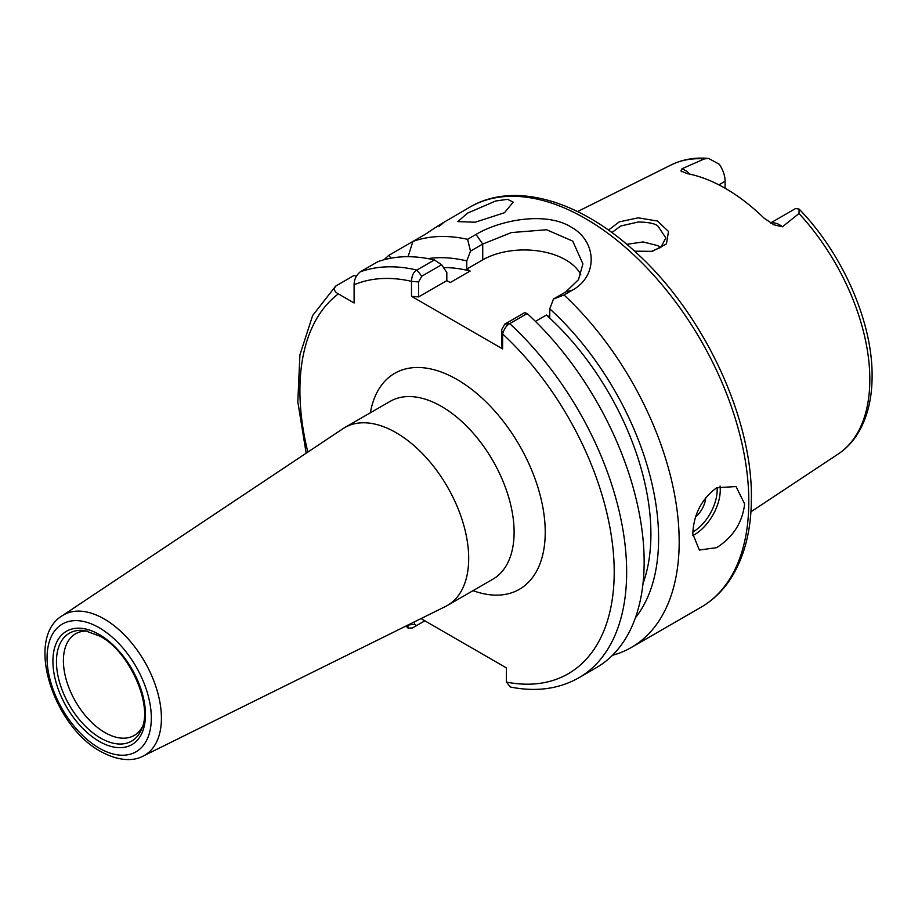 <?xml version="1.0" encoding="UTF-8"?>
<svg xmlns="http://www.w3.org/2000/svg" width="918" height="918" viewBox="0 0 918 918"><rect width="100%" height="100%" fill="white"/><g stroke="black" fill="none" stroke-linecap="round" stroke-linejoin="round"><path stroke-width="1.38" d="M650.977 251.578L660.857 247.367L665.837 237.888L657.781 225.885C654.764 223.476 648.28 222.179 638.32 221.995L620.752 225.989L611.881 232.575M608.439 230.085L619.271 221.869L638.182 217.83L657.472 221.031L668.488 231.462L666.445 243.878L652.354 251.348L634.567 251.176M504.407 212.769L513.208 202.132L507.597 199.321L495.674 200.996L467.434 213.171L457.864 221.605L475.203 222.213L504.407 212.769M439.125 226.31C447.273 220.01 442.717 222.638 425.447 234.205L388.957 255.273A231.049 133.397 -120 0 0 384.103 259.725M469.901 207.112C514.631 180.72 580.945 200.755 637 253.402C703.647 314.059 752.347 417.77 751.383 497.935C751.36 529.938 744.555 556.687 730.98 578.202C723.005 590.595 712.988 600.292 700.95 607.291A231.049 133.397 -120 0 0 748.801 501.526A231.049 133.397 -120 0 0 647.947 269.008A231.049 133.397 -120 0 0 469.901 207.112L441.971 223.43M467.606 239.311L476.017 234.446C500.448 219.861 545.567 211.404 570.858 226.907C597.239 241.25 598.123 276.157 572.43 290.122L564.019 294.976L553.474 299.038L565.717 291.958L578.478 279.68L582.907 263.891L572.74 241.113L546.589 229.752L511.418 232.564L482.73 244.05L470.486 251.119L467.606 239.311A231.049 133.397 -120 0 0 412.859 241.468L408.097 256.707M612.478 655.28A231.049 133.397 -120 0 0 631.332 647.488A231.049 133.397 -120 0 0 679.182 541.712A231.049 133.397 -120 0 0 564.019 294.976M716.648 487.756C701.582 499.025 693.629 514.39 692.792 533.863L699.344 550.054L716.648 547.644C733.08 537.202 742.41 522.629 744.647 503.925L736.018 486.54L716.648 487.756M420.995 618.594L506.403 667.902L506.403 682.085A222.248 128.313 -120 0 0 614.211 572.04A222.248 128.313 -120 0 0 502.628 333.957C504.211 328.736 506.564 325.293 509.697 323.641A231.049 133.397 60 0 1 626.661 572.04A231.049 133.397 60 0 1 578.81 677.817L596.298 667.707A231.049 133.397 -120 0 0 644.149 561.942A231.049 133.397 -120 0 0 527.184 313.531L509.697 323.641L504.774 324.111L524.637 312.648L527.184 313.531M506.403 682.085L510.374 687.02C536.043 692.126 558.844 689.051 578.81 677.817M643.002 583.584A201.708 116.46 -120 0 0 650.908 534.092A201.708 116.46 -120 0 0 546.394 315.046L535.412 321.38M770.558 222.982L794.518 209.155A21.125 12.198 60 0 1 795.952 208.524L799.119 209.109L798.993 213.515L782.446 226.78L773.885 224.795L763.971 218.048A168.912 97.515 -120 0 0 686.951 173.571L680.904 170.897L681.959 168.763A21.125 12.198 60 0 1 684.748 170.071A21.125 12.198 60 0 1 689.969 174.179M681.89 171.792L680.904 170.897M725.094 188.224L725.094 181.271A21.125 12.198 -120 0 0 719.287 164.253L708.616 158.435L704.416 158.906L681.959 168.763M626.776 244.337L643.128 241.939L657.781 245.645L660.57 247.585M695.66 516.857A18.337 10.591 120 0 0 705.724 497.522M142.554 726.494A58.683 33.874 60 0 1 134.235 735.444A58.683 33.874 60 0 1 104.893 732.541A58.683 33.874 60 0 1 66.566 680.835A58.683 33.874 60 0 1 75.551 633.81A58.683 33.874 60 0 1 87.462 631.091M396.083 432.676A102.69 59.291 60 0 1 463.165 523.157A102.69 59.291 60 0 1 447.422 605.444A102.69 59.291 60 0 1 445.494 606.488L143.105 756.099A81.048 46.795 60 0 0 157.448 691.702A81.048 46.795 60 0 0 104.101 618.916A81.048 46.795 60 0 0 62.114 615.817L342.873 428.74A102.69 59.291 60 0 1 344.743 427.581A102.69 59.291 60 0 1 396.083 432.676M502.616 333.945L502.616 348.909L501.549 344.835L501.549 329.872L504.774 324.111M502.628 333.957L501.549 329.872M421.787 276.203L418.562 281.952L411.505 281.333C411.838 275.411 413.639 271.648 416.887 270.053L434.363 259.943L441.65 264.74L421.787 276.203L416.887 270.053A231.049 133.397 60 0 0 360.326 271.797C356.173 275.297 354.096 279.623 354.107 284.775L354.107 302.997L338.329 293.886A222.248 128.313 -120 0 0 307.84 452.081M418.562 281.952L418.562 296.916L411.505 296.307L411.505 281.333A222.248 128.313 -120 0 0 354.107 284.775M407.707 625.101L414.534 624.251L416.6 625.571L424.839 620.809M414.534 621.796L414.534 624.251M412.549 627.912L416.6 625.571L412.549 627.912L408.246 628.245L407.695 625.181M388.957 255.273L390.896 258.188M434.363 259.943A231.049 133.397 -120 0 0 377.826 261.699L360.326 271.797M356.448 276.066L353.923 275.503L335.621 286.164M336.424 285.601C333.223 288.562 333.854 291.316 338.329 293.886M418.562 296.916L446.814 280.61L450.199 282.56L470.165 271.028L466.78 269.077L482.73 259.874L482.73 244.05L476.017 234.446M502.616 348.909L411.505 296.307M635.417 617.768A212.597 122.737 -120 0 0 549.767 308.861L549.767 316.997L546.394 315.046M580.83 274.895A58.683 33.874 0 0 0 482.73 259.874M446.814 280.61L446.814 272.474L441.65 264.74M549.767 308.861L553.474 299.038M470.486 251.119L466.78 260.942L466.78 269.077M466.78 260.942A212.597 122.737 -120 0 0 428.063 258.624M470.165 271.028A201.708 116.46 -120 0 0 443.578 267.608M704.416 158.906A167.053 96.447 -120 0 0 671.196 164.919L577.571 211.565M799.119 209.109C842.46 253.425 872.616 321.966 872.1 375.99C872.1 398.745 867.315 417.965 857.722 433.652C852.478 442.051 845.948 448.856 838.134 454.066A167.053 96.447 -120 0 0 869.828 379.398A167.053 96.447 -120 0 0 798.993 213.515M770.787 223.12A21.125 12.198 60 0 1 779.657 224.864A21.125 12.198 60 0 1 782.446 226.78M720.056 486.081A36.674 21.171 -60 0 1 694.341 534.758A36.674 21.171 -60 0 1 692.826 535.584M692.826 532.05A34.471 19.909 120 0 0 717.073 487.504M141.624 729.076A62.275 35.951 60 0 1 100.487 738.026A62.275 35.951 60 0 1 57.18 671.402A62.275 35.951 60 0 1 84.777 630.597L99.947 636.163C129.702 651.608 153.237 705.598 141.624 729.076M99.19 634.487A65.453 37.787 60 0 1 145.469 714.652A65.453 37.787 60 0 1 99.19 741.365A65.453 37.787 60 0 1 52.911 661.201A65.453 37.787 60 0 1 99.19 634.487M344.743 427.581L390.161 401.361A102.69 59.291 60 0 1 441.501 406.444A102.69 59.291 60 0 1 508.583 496.936A102.69 59.291 60 0 1 492.84 579.224L447.422 605.444M370.344 412.802A124.687 71.994 60 0 1 457.061 379.501A124.687 71.994 60 0 1 544.867 522.744A124.687 71.994 60 0 1 473.034 590.664M99.19 627.728A73.727 42.561 60 0 1 151.321 718.025A73.727 42.561 60 0 1 99.19 748.124A73.727 42.561 60 0 1 47.059 657.827A73.727 42.561 60 0 1 99.19 627.728M572.43 290.122L565.717 291.958M718.886 184.851L725.094 181.271M650.805 251.635L652.354 251.348M62.114 615.817C24.637 638.515 53.531 726.264 100.705 751.475C121.279 762.801 136.013 760.138 143.105 756.099M671.196 164.919C682.487 159.365 694.96 157.207 708.616 158.435M838.134 454.066L750.924 511.819M408.246 628.245L405.963 626.042M306.164 453.205L297.811 401.717L299.922 354.899L312.648 315.505L335.609 286.164M700.95 607.291L631.332 647.488"/></g></svg>
